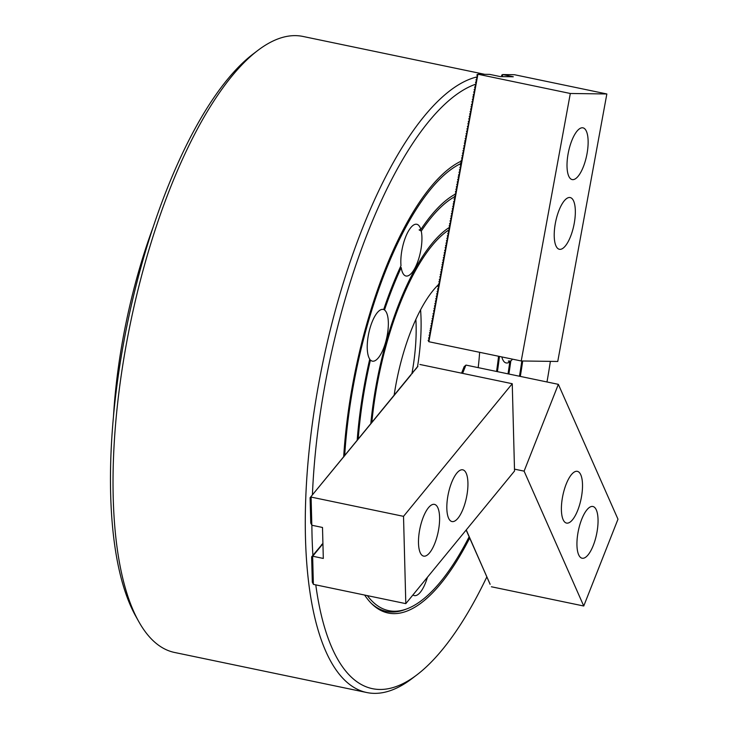 <?xml version="1.0" encoding="UTF-8"?>
<svg xmlns="http://www.w3.org/2000/svg" width="729" height="729" viewBox="0 0 729 729"><rect width="100%" height="100%" fill="white"/><g stroke="black" fill="none" stroke-linecap="round" stroke-linejoin="round"><path stroke-width="1.09" d="M461.475 161.018A232.46 81.593 101.8 0 0 352.69 384.374A232.46 81.593 101.8 0 0 343.669 457.037M364.637 595.055A232.46 81.593 101.8 0 0 372.018 604.059A232.46 81.593 101.8 0 0 469.676 538.075M371.207 603.257A231.23 81.156 101.8 0 0 404.777 609.654L406.9 608.861A229.99 80.719 101.8 0 0 469.121 536.826M519.458 376.237A229.99 80.719 101.8 0 0 521.818 360.983M461.047 163.478A229.99 80.719 101.8 0 0 353.574 384.393A229.99 80.719 101.8 0 0 344.699 455.479L344.689 455.807A229.99 80.719 101.8 0 1 344.689 455.698M454.477 196.848A196.958 69.127 101.8 0 0 421.262 231.12A26.426 9.277 101.8 0 1 420.806 250.266A26.426 9.277 101.8 0 1 405.989 276.009A26.426 9.277 101.8 0 1 401.223 267.598A196.958 69.127 101.8 0 0 384.493 309.998A26.426 9.277 101.8 0 1 387.217 335.413A26.426 9.277 101.8 0 1 372.401 361.156A26.426 9.277 101.8 0 1 370.432 359.998A196.958 69.127 101.8 0 0 365.357 384.548A196.958 69.127 101.8 0 0 358.194 439.204M501.834 356.937A26.426 9.277 101.8 0 0 506.136 362.942A26.426 9.277 101.8 0 0 509.799 361.857L508.332 361.055L510.81 361.01A26.426 9.277 101.8 0 0 512.469 359.151M508.878 374.032A199.436 70.002 101.8 0 0 510.81 361.01M496.549 371.462A163.925 57.536 101.8 0 0 498.563 356.253M449.31 229.662A163.925 57.536 101.8 0 0 377.139 384.702A163.925 57.536 101.8 0 0 371.836 422.483M449.729 227.184A166.403 58.402 101.8 0 0 376.255 384.693A166.403 58.402 101.8 0 0 370.815 423.722M546.978 381.969A309.679 108.694 101.8 0 0 550.377 361.365M476.064 84.072A309.679 108.694 101.8 0 0 325.143 384.01A309.679 108.694 101.8 0 0 312.413 494.927M315.785 584.877A309.679 108.694 101.8 0 0 416.915 674.854L412.076 678.535A314.627 110.434 -78.2 0 1 366.869 692.55A314.627 110.434 -78.2 0 1 318.837 383.035A314.627 110.434 -78.2 0 1 477.249 76.864M138.756 621.573L135.785 616.26A309.679 108.694 -78.2 0 1 123.784 342.047A309.679 108.694 -78.2 0 1 252.936 54.146L257.784 50.465A314.627 110.434 101.8 0 0 126.554 342.967A314.627 110.434 101.8 0 0 138.756 621.573A314.627 110.434 101.8 0 0 174.595 652.473L366.869 692.55M484.63 74.303L302.982 36.45A314.627 110.434 101.8 0 0 257.784 50.465M412.942 594.928A26.426 9.277 101.8 0 0 414.364 595.593A26.426 9.277 101.8 0 0 427.422 577.268M454.932 194.351A199.436 70.002 101.8 0 0 420.861 229.517A26.426 9.277 101.8 0 0 416.769 224.268A26.426 9.277 101.8 0 0 401.952 250.011A26.426 9.277 101.8 0 0 400.996 265.675A199.436 70.002 101.8 0 0 383.682 309.561A26.426 9.277 101.8 0 0 383.181 309.424A26.426 9.277 101.8 0 0 368.364 335.167A26.426 9.277 101.8 0 0 369.74 359.133A199.436 70.002 101.8 0 0 357.174 440.434M438.466 284.638A111.482 39.129 101.8 0 0 395.847 384.948A111.482 39.129 101.8 0 0 394.143 395.182M367.361 595.62A229.99 80.719 101.8 0 0 406.9 608.861M508.022 373.849A196.958 69.127 101.8 0 0 509.799 361.857M497.415 371.635A166.403 58.402 101.8 0 0 499.438 356.435M520.315 376.41A232.46 81.593 101.8 0 0 522.702 360.992M311.875 525.217A309.679 108.694 101.8 0 0 312.905 555.325M416.915 674.854A309.679 108.694 101.8 0 0 486.872 576.821M417.507 366.86A111.482 39.129 101.8 0 0 420.578 309.789M478.188 367.626A111.482 39.129 101.8 0 0 479.627 352.307M421.262 231.12L419.111 229.89L420.861 229.517M574.206 223.548A26.426 9.277 101.8 0 0 570.169 197.55A26.426 9.277 101.8 0 0 555.352 223.293A26.426 9.277 101.8 0 0 559.389 249.291A26.426 9.277 101.8 0 0 574.206 223.548M587 153.837A26.426 9.277 101.8 0 0 582.963 127.839A26.426 9.277 101.8 0 0 568.146 153.582A26.426 9.277 101.8 0 0 572.183 179.58A26.426 9.277 101.8 0 0 587 153.837M428.57 338.001L429.645 336.971L429.099 335.103L430.092 334.538L429.545 332.67L430.538 332.105L429.992 330.246L430.985 329.681L430.356 328.278L431.431 327.248L430.803 325.845L431.878 324.815L431.249 323.412L432.324 322.382L431.696 320.979L432.771 319.949L432.142 318.555L433.217 317.516L432.589 316.122L433.664 315.083L433.035 313.689L434.156 312.377L433.564 310.791L434.602 309.943L434.01 308.358L435.049 307.51L434.457 305.925L435.495 305.077L434.903 303.492L435.942 302.644L435.35 301.059L436.389 300.211L435.796 298.626L436.835 297.787L436.243 296.202L437.282 295.354L436.689 293.769L437.728 292.921L437.136 291.336L438.175 290.488L437.582 288.903L438.621 288.055L438.029 286.47L439.068 285.622L438.475 284.037L439.514 283.189L438.922 281.604L439.961 280.765L439.286 279.644L440.407 278.332L439.815 276.747L440.854 275.899L440.261 274.314L441.3 273.466L440.708 271.881L441.747 271.033L441.154 269.448L442.193 268.6L441.601 267.014L442.64 266.167L442.047 264.581L443.086 263.743L442.403 262.622L443.533 261.31L442.849 260.189L443.979 258.877L443.296 257.756L444.426 256.444L443.742 255.323L444.872 254.011L444.189 252.89L445.319 251.578L444.635 250.466L445.765 249.145L445.173 247.559L446.212 246.721L445.528 245.6L446.658 244.288L445.975 243.167L447.05 242.137L446.421 240.734L447.497 239.704L446.868 238.301L447.943 237.271L447.314 235.868L448.39 234.838L447.761 233.444L448.836 232.405L448.207 231.011L449.283 229.972L448.745 228.104L449.729 227.539L449.182 225.68L450.176 225.115L449.547 223.712L450.622 222.682L450.075 220.814L451.069 220.249L450.522 218.381L451.515 217.816L450.969 215.948L451.962 215.383L451.415 213.515L452.408 212.95L451.862 211.082L452.855 210.517L452.308 208.658L453.301 208.093L452.755 206.225L453.748 205.66L453.201 203.792L454.185 203.227L453.566 201.824L454.686 200.511L454.094 198.926L455.133 198.078L454.541 196.493L455.579 195.654L454.987 194.06L456.026 193.221L455.434 191.636L456.472 190.788L455.88 189.203L456.919 188.355L456.327 186.77L457.365 185.922L456.773 184.337L457.812 183.489L457.22 181.904L458.259 181.056L457.666 179.471L458.705 178.623L458.113 177.038L459.097 176.473L458.477 175.078L459.598 173.766L459.006 172.181L460.045 171.333L459.452 169.748L460.491 168.9L459.899 167.315L460.938 166.467L460.345 164.882L461.384 164.034L460.701 162.922L461.831 161.601L461.147 160.489L462.277 159.177L461.594 158.056L462.724 156.744L462.04 155.623L463.17 154.311L462.487 153.19L463.617 151.878L462.933 150.757L464.063 149.445L463.38 148.324L464.51 147.012L463.826 145.9L464.956 144.579L464.364 142.993L465.403 142.155L464.719 141.034L465.849 139.722L465.166 138.601L466.296 137.289L465.612 136.168L466.742 134.856L466.059 133.735L467.134 132.705L466.505 131.302L467.581 130.272L466.952 128.878L468.027 127.839L467.398 126.445L468.474 125.406L467.936 123.547L468.92 122.982L468.291 121.579L469.367 120.549L468.829 118.681L469.813 118.116L469.266 116.248L470.26 115.683L469.713 113.815L470.706 113.25L470.159 111.382L471.153 110.817L470.606 108.949L471.599 108.384L471.052 106.525L472.046 105.96L471.417 104.557L472.492 103.527L471.945 101.659L472.939 101.094L472.392 99.226L473.385 98.661L472.839 96.793L473.832 96.228L473.203 94.834L474.324 93.512L473.732 91.927L474.77 91.089L474.178 89.503L475.217 88.656L474.625 87.07L475.663 86.222L475.071 84.637L476.11 83.789L475.518 82.204L476.556 81.356L475.964 79.771L477.003 78.923L476.411 77.338L477.449 76.49L476.857 74.905L477.914 74.221L428.871 341.728L428.123 340.434L429.199 339.404L428.57 338.001M502.071 76.627L501.598 75.242L502.664 74.549L502.327 76.627M502.664 74.549L514.492 74.722L606.847 93.968L570.315 93.485L477.96 74.23M570.315 93.485L521.226 360.973L428.871 341.728M606.847 93.968L557.749 361.466L521.226 360.973M477.914 74.221L489.642 74.376L500.34 76.6L513.307 76.773L502.709 74.568M411.903 373.695A99.098 34.782 -78.2 0 1 411.876 373.84L412.896 372.61M415.867 319.366A99.098 34.782 -78.2 0 1 411.949 373.458M456.791 473.157A26.426 9.277 101.8 0 0 447.123 501.424A26.426 9.277 101.8 0 0 451.989 521.554A26.426 9.277 101.8 0 0 457.967 518.219A26.426 9.277 101.8 0 0 467.635 489.952A26.426 9.277 101.8 0 0 462.769 469.822A26.426 9.277 101.8 0 0 456.791 473.157M428.452 507.721A26.426 9.277 101.8 0 0 418.783 535.988A26.426 9.277 101.8 0 0 423.649 556.118A26.426 9.277 101.8 0 0 429.636 552.773A26.426 9.277 101.8 0 0 439.305 524.515A26.426 9.277 101.8 0 0 434.438 504.377A26.426 9.277 101.8 0 0 428.452 507.721M412.887 372.309L416.851 367.79M416.842 367.489L417.835 366.587M417.826 366.286L310.089 497.707L410.919 375.025M410.91 374.724L411.903 373.521M322.92 543.342L322.519 543.87M322.929 543.77L312.714 556.227L311.638 556.838L321.525 545.073M321.516 544.782L322.92 543.533M310.089 497.707L310.754 523.048L311.903 525.254L322.5 527.468L323.312 558.441L312.714 556.227M311.638 556.838L312.304 582.179L313.452 584.385L405.807 603.639L514.537 471.016L512.25 383.718L403.52 516.342L405.807 603.639M419.895 364.473L512.25 383.718M311.165 497.096L403.52 516.342M311.802 525.008L311.092 497.151L311.821 525.172M313.352 584.148L312.641 556.282L313.37 584.303M563.116 519.622A26.426 9.277 101.8 0 0 566.561 523.085A26.426 9.277 101.8 0 0 579.582 504.905A26.426 9.277 101.8 0 0 580.785 474.816A26.426 9.277 101.8 0 0 577.341 471.344A26.426 9.277 101.8 0 0 564.328 489.533A26.426 9.277 101.8 0 0 563.116 519.622M578.662 554.769A26.426 9.277 101.8 0 0 582.106 558.232A26.426 9.277 101.8 0 0 595.119 540.052A26.426 9.277 101.8 0 0 596.331 509.963A26.426 9.277 101.8 0 0 592.887 506.491A26.426 9.277 101.8 0 0 579.865 524.68A26.426 9.277 101.8 0 0 578.662 554.769M466.833 531.496L466.25 530.366M467.38 532.717L466.797 531.596M467.918 533.947L467.335 532.817M468.465 535.177L467.881 534.047M469.002 536.398L468.419 535.268M469.549 537.628L468.966 536.498M470.087 538.849L469.503 537.72M470.633 540.08L470.05 538.95M471.171 541.301L470.588 540.18M471.718 542.531L471.134 541.401M472.255 543.752L471.672 542.631M472.802 544.982L472.219 543.852M473.34 546.203L472.756 545.082M473.886 547.433L473.303 546.303M474.424 548.664L473.841 547.534M474.971 549.885L474.388 548.755M475.508 551.115L474.925 549.985M476.055 552.336L475.472 551.215M476.593 553.566L476.01 552.436M477.14 554.787L476.556 553.666M477.677 556.017L477.094 554.887M478.224 557.238L477.641 556.118M478.762 558.469L478.178 557.339M479.308 559.699L478.725 558.569M479.846 560.92L479.263 559.79M480.393 562.15L479.81 561.02M480.93 563.371L480.347 562.241M481.477 564.601L480.894 563.471M482.015 565.822L481.432 564.702M482.562 567.053L481.978 565.923M483.099 568.274L482.516 567.153M483.646 569.504L483.063 568.374M484.184 570.725L483.6 569.604M484.73 571.955L484.147 570.825M485.268 573.185L484.685 572.055M485.815 574.406L485.232 573.276M486.352 575.637L485.769 574.507M486.89 576.858L486.316 575.737M487.437 578.088L486.854 576.958M487.974 579.309L487.4 578.188M488.521 580.539L487.938 579.409M489.059 581.76L488.485 580.639M489.606 582.99L489.022 581.86M490.143 584.221L489.569 583.091M466.25 529.91L490.107 584.312M491.392 586.763L583.747 606.009L617.982 519.203L558.35 384.338L465.995 365.092L464.145 366.669L461.585 373.166M583.747 606.009L524.105 471.144L558.35 384.338M514.492 469.139L524.105 471.144M465.822 365.265L462.623 373.376L465.886 365.147M113.442 417.024A247.742 86.951 -78.2 0 1 152.862 227.876"/></g></svg>
